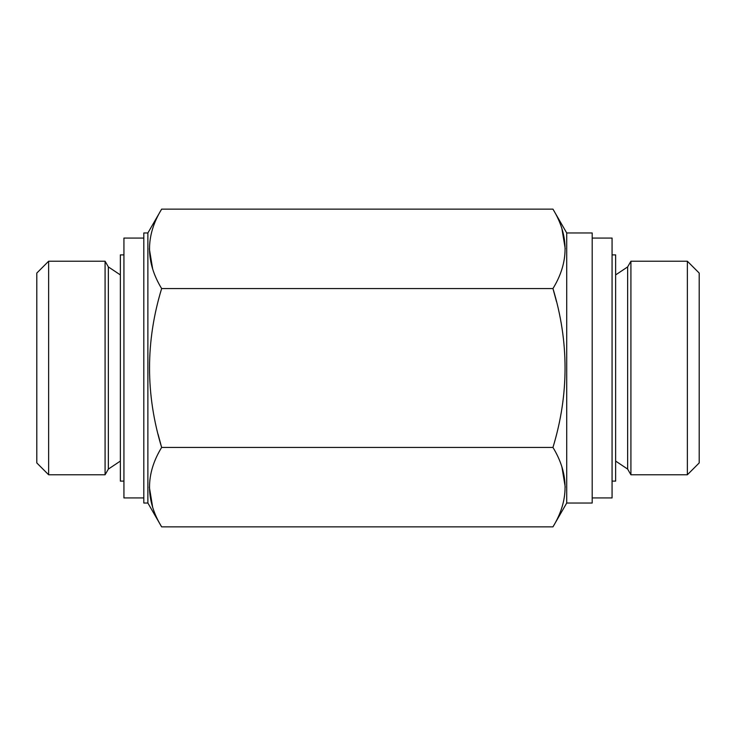 <?xml version="1.0" encoding="UTF-8"?>
<svg xmlns="http://www.w3.org/2000/svg" width="736" height="736" viewBox="0 0 736 736"><rect width="100%" height="100%" fill="white"/><g stroke="black" fill="none" stroke-linecap="round" stroke-linejoin="round"><path stroke-width="1.1" d="M147.881 232.972L143.805 232.972L143.805 503.028L147.881 503.028L147.881 232.972L161.635 209.144C145.498 235.548 145.498 262.025 161.635 288.567C145.507 341.513 145.507 394.468 161.635 447.433C145.498 473.837 145.498 500.314 161.635 526.856L552.957 526.856C569.103 500.452 569.103 473.975 552.957 447.433C569.084 394.487 569.084 341.532 552.957 288.567L556.526 301.76M561.954 467.139L565.248 487.14M566.72 232.972L592.195 232.972L592.195 503.028L566.72 503.028L566.72 232.972L552.957 209.144C569.103 235.686 569.103 262.163 552.957 288.567L161.635 288.567M561.954 228.85L565.248 248.86M687.36 474.775L699.2 462.935L699.2 273.065L687.36 261.225L630.918 261.225L630.918 474.775L687.36 474.775L687.36 261.225M552.957 447.433L161.635 447.433L158.074 434.24M152.646 507.15L149.353 487.14M161.635 209.144L552.957 209.144M152.646 268.861L149.353 248.86M36.8 462.935L36.8 273.065L48.64 261.225L48.64 474.775L36.8 462.935M105.082 261.225L108.358 266.91L108.358 469.09L105.082 474.775L105.082 261.225L48.64 261.225M143.805 497.932L123.933 497.932L123.933 238.068L143.805 238.068M123.933 481.114L120.364 481.114L120.364 254.886L123.933 254.886M612.067 481.114L615.636 481.114L615.636 254.886L612.067 254.886M592.195 497.932L612.067 497.932L612.067 238.068L592.195 238.068M615.636 461.076L627.642 469.09L627.642 266.91L630.918 261.225M566.72 503.028L552.957 526.856M627.642 469.09L630.918 474.775M615.636 274.924L627.642 266.91M105.082 474.775L48.64 474.775M108.358 469.09L120.364 461.076M108.358 266.91L120.364 274.924M147.881 503.028L161.635 526.856"/></g></svg>
